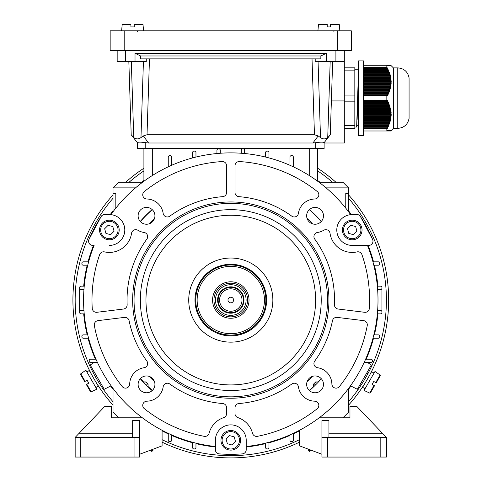 <?xml version="1.0" encoding="UTF-8"?>
<svg xmlns="http://www.w3.org/2000/svg" width="482" height="482" viewBox="0 0 482 482"><rect width="100%" height="100%" fill="white"/><g stroke="black" fill="none" stroke-linecap="round" stroke-linejoin="round"><path stroke-width="0.72" d="M215.37 446.501L215.37 449.694A4.205 4.205 0 0 0 219.262 453.887A154.228 154.228 0 0 0 242.326 453.887A4.205 4.205 0 0 0 246.218 449.694L246.218 440.301A15.424 15.424 0 0 0 230.794 424.877A15.424 15.424 0 0 0 215.37 440.301L215.37 449.694A4.205 4.205 0 0 0 219.262 453.887A154.228 154.228 0 0 0 242.326 453.887A4.205 4.205 0 0 0 246.218 449.694L246.218 446.501A147.215 147.215 0 0 0 378.009 300.093A147.215 147.215 0 0 1 246.218 446.501L246.218 440.301A15.424 15.424 0 0 0 230.794 424.877A15.424 15.424 0 0 0 215.37 440.301L215.37 446.501A147.215 147.215 0 0 1 94.104 245.416L92.809 245.416A4.205 4.205 0 0 1 88.941 239.554A154.228 154.228 0 0 1 101.19 216.496A4.205 4.205 0 0 1 104.721 214.568L110.968 214.568L104.721 214.568A4.205 4.205 0 0 0 101.19 216.496A154.228 154.228 0 0 0 88.941 239.554A4.205 4.205 0 0 0 92.809 245.416L94.104 245.416A147.215 147.215 0 0 0 215.37 446.501L215.37 449.628A4.205 4.205 0 0 0 215.37 449.766M372.64 239.488L372.387 238.903L372.64 239.488A4.205 4.205 0 0 1 372.978 241.066A4.205 4.205 0 0 0 372.64 239.488L360.397 216.43A4.205 4.205 0 0 0 356.861 214.502L350.571 214.502M372.14 238.337L367.923 229.456M348.564 399.572L348.564 403.777M377.629 289.537L380.533 289.537A1.404 1.404 0 0 0 381.937 288.14L381.937 287.579A1.404 1.404 0 0 0 380.533 286.175L377.352 286.175M381.937 288.14L381.937 311.914A1.404 1.404 0 0 0 380.533 310.516L377.641 310.516M348.564 211.761L348.564 187.86L342.955 182.256L319.03 182.256M317.674 181.244L317.674 148.607M342.955 417.804L348.564 412.194L348.564 388.426M104.721 214.502L111.017 214.502L104.721 214.502A4.205 4.205 0 0 0 101.184 216.43L88.941 239.488A4.205 4.205 0 0 0 88.604 241.277A4.205 4.205 0 0 1 88.941 239.488M244.645 153.529L244.645 150.282A1.404 1.404 0 0 0 243.241 148.884L242.681 148.884A1.404 1.404 0 0 0 241.277 150.282L241.277 153.252M268.98 157.915L268.98 152.517A1.404 1.404 0 0 0 267.582 151.119L267.022 151.119A1.404 1.404 0 0 0 265.618 152.517L265.618 157.054M293.321 166.814L293.321 157.048A1.404 1.404 0 0 0 291.923 155.644L291.363 155.644A1.404 1.404 0 0 0 289.959 157.048L289.959 165.29M265.618 443.133L265.618 447.537A1.404 1.404 0 0 0 267.022 448.935L267.582 448.935A1.404 1.404 0 0 0 268.98 447.537L268.98 442.271M289.959 434.897L289.959 440.199A1.404 1.404 0 0 0 291.363 441.602L291.923 441.602A1.404 1.404 0 0 0 293.321 440.199L293.321 433.372M377.364 313.878L380.533 313.878A1.404 1.404 0 0 0 381.937 312.475L381.937 311.914M373.815 265.202L378.298 265.202A1.404 1.404 0 0 0 379.702 263.799L379.702 263.238A1.404 1.404 0 0 0 378.298 261.834L372.954 261.834M372.99 338.219L378.298 338.219A1.404 1.404 0 0 0 379.702 336.816L379.702 336.255A1.404 1.404 0 0 0 378.298 334.857L373.845 334.857M364.103 362.56L370.965 362.56A1.404 1.404 0 0 0 372.369 361.157L372.369 360.596A1.404 1.404 0 0 0 370.965 359.192L365.627 359.192M348.564 187.86L326.067 187.86M345.763 208.14L345.763 193.469L348.564 193.469M89.58 238.09A1.404 1.404 0 0 0 89.441 238.337L93.659 229.456M113.017 399.572L113.017 403.777M83.952 289.537L81.048 289.537A1.404 1.404 0 0 1 79.644 288.14L79.644 311.914A1.404 1.404 0 0 1 81.048 310.516L83.946 310.516M113.017 211.767L113.017 187.86L118.626 182.256L142.552 182.256M143.907 181.25L143.907 148.607M118.626 417.804L113.017 412.194L113.017 388.42M216.936 153.529L216.936 150.282A1.404 1.404 0 0 1 218.34 148.884L218.9 148.884A1.404 1.404 0 0 1 220.304 150.282L220.304 153.252M192.601 157.915L192.601 152.517A1.404 1.404 0 0 1 193.999 151.119L194.559 151.119A1.404 1.404 0 0 1 195.963 152.517L195.963 157.054M168.26 166.82L168.26 157.048A1.404 1.404 0 0 1 169.658 155.644L170.218 155.644A1.404 1.404 0 0 1 171.622 157.048L171.622 165.29M195.963 443.133L195.963 447.537A1.404 1.404 0 0 1 194.559 448.935L193.999 448.935A1.404 1.404 0 0 1 192.601 447.537L192.601 442.271M171.622 434.897L171.622 440.199A1.404 1.404 0 0 1 170.218 441.602L169.658 441.602A1.404 1.404 0 0 1 168.26 440.199L168.26 433.372M84.223 313.878L81.048 313.878A1.404 1.404 0 0 1 79.644 312.475L79.644 311.914M79.644 288.14L79.644 287.579A1.404 1.404 0 0 1 81.048 286.175L84.236 286.175M87.772 265.202L83.284 265.202A1.404 1.404 0 0 1 81.88 263.799L81.88 263.238A1.404 1.404 0 0 1 83.284 261.834L88.634 261.834M88.598 338.219L83.284 338.219A1.404 1.404 0 0 1 81.88 336.816L81.88 336.255A1.404 1.404 0 0 1 83.284 334.857L87.736 334.857M97.485 362.56L90.616 362.56A1.404 1.404 0 0 1 89.212 361.157L89.212 360.596A1.404 1.404 0 0 1 90.616 359.192L95.96 359.192M113.017 187.86L135.52 187.86M115.819 208.146L115.819 193.469L113.017 193.469M219.575 300.027A11.219 11.219 0 0 0 236.397 309.739A11.219 11.219 0 0 0 236.397 290.315A11.219 11.219 0 0 0 219.575 300.027M227.986 300.027A2.802 2.802 0 0 1 232.191 297.599A2.802 2.802 0 0 1 232.191 302.455A2.802 2.802 0 0 1 227.986 300.027M230.776 315.349A15.322 15.322 0 0 0 244.067 292.381A15.322 15.322 0 0 0 217.527 292.351A15.322 15.322 0 0 0 230.776 315.349M230.776 316.855A16.828 16.828 0 0 0 245.368 291.628A16.828 16.828 0 0 0 216.231 291.598A16.828 16.828 0 0 0 230.776 316.855M243.302 298.364L242.958 296.695M243.091 302.853L243.368 301.063M243.41 300.027A12.616 12.616 0 0 1 230.788 312.643A12.616 12.616 0 0 1 218.171 300.027A12.616 12.616 0 0 1 230.788 287.411A12.616 12.616 0 0 1 243.41 300.027M140.63 55.978L140.63 58.87L320.855 58.87L320.855 55.978L326.465 53.261L135.02 53.261L140.63 55.978L320.855 55.978M332.646 61.678L330.284 134.761L324.121 142.684L324.121 148.607L324.121 142.684C323.621 141.973 320.819 141.973 315.71 142.684L312.902 142.997L318.18 135.942L320.512 137.569L318.18 135.942L314.463 134.761L147.022 134.761L143.305 135.942L140.973 137.569L143.305 135.942L148.589 142.997L145.775 142.684C140.678 141.973 137.87 141.973 137.364 142.684L137.364 148.607L137.364 142.684L131.2 134.761L133.755 137.569C136.165 139.322 138.569 139.322 140.973 137.569L143.419 61.678M312.902 142.997L148.589 142.997M131.2 134.761L128.839 61.678M344.311 50.459L344.311 142.997L324.121 142.997L344.311 142.997M324.121 148.607L137.364 148.607M146.281 58.87L146.281 61.678L117.174 61.678L117.174 50.459M135.02 61.678L135.02 53.261M315.21 58.87L315.21 61.678L326.465 61.678L326.465 53.261M326.465 61.678L335.9 61.678L335.9 50.459M318.066 61.678L320.512 137.569C322.916 139.322 325.326 139.322 327.73 137.569L329.405 135.942L327.73 137.569L330.176 61.678M344.311 61.678L335.9 61.678M131.309 61.678L133.755 137.569L132.08 135.942M265.841 300.027A35.053 35.053 0 0 1 213.267 330.381A35.053 35.053 0 0 1 213.267 269.673A35.053 35.053 0 0 1 265.841 300.027M247.615 300.027A16.828 16.828 0 0 0 222.377 285.458A16.828 16.828 0 0 0 222.377 314.595A16.828 16.828 0 0 0 247.615 300.027M249.019 300.027A18.226 18.226 0 0 1 221.678 315.812A18.226 18.226 0 0 1 221.678 284.241A18.226 18.226 0 0 1 249.019 300.027M264.443 300.027A33.65 33.65 0 0 0 213.966 270.884A33.65 33.65 0 0 0 213.966 329.17A33.65 33.65 0 0 0 264.443 300.027M327.206 24.1L327.206 26.902L327.206 24.1L319.024 24.1L318.469 24.612L319.024 24.1M330.568 24.612L330.568 26.902L330.568 24.1L330.568 26.902L330.568 24.1L338.75 24.1L339.31 24.612L330.568 24.612L330.568 24.1M327.206 24.612L327.206 26.902L327.206 24.612L318.469 24.612L317.921 30.83M327.206 26.902L330.568 26.902M130.917 24.1L122.735 24.1L130.917 24.1L130.917 26.902L130.917 24.1M134.279 24.1L142.461 24.1L143.021 24.612L134.279 24.612L134.279 26.902L134.279 24.612M130.917 26.902L130.917 24.612L130.917 26.902L134.279 26.902M358.331 76.216L356.638 127.049L354.824 127.049M344.311 70.848L354.824 70.848L354.824 95.093L344.311 95.093M344.311 101.166L354.824 101.166L354.824 95.093M354.824 101.166L354.824 125.41L344.311 125.41M344.311 128.447L354.824 128.447L354.824 125.41M354.824 70.848L354.824 67.811L344.311 67.811M358.331 78.759L357.156 119.385M363.591 135.37L363.591 60.889L358.331 60.889L358.331 135.37L363.591 135.37M409.073 77.867L409.073 118.391L409.073 77.867C407.802 71.716 404.037 68.39 397.771 67.896L393.384 67.896L393.384 128.363L390.751 130.99L386.835 130.99L386.835 128.863L363.591 128.863M363.591 112.661L390.679 112.661L390.613 111.902L363.591 111.902M388.793 65.709L388.384 65.269L390.751 65.269L391.191 65.709L390.751 65.269M363.591 72.21L388.974 72.21L388.691 71.457L363.591 71.457M363.591 75.246L389.92 75.246L389.715 74.487L363.591 74.487M363.591 118.735L390.402 118.735L390.516 117.976L363.591 117.976M363.591 93.46L388.058 93.46L388.384 92.701L363.591 92.701M363.591 70.697L388.384 70.697L388.058 69.938L363.591 69.938M363.591 69.179L387.715 69.179L387.353 68.42L363.591 68.42M363.591 73.728L389.492 73.728L389.245 72.969L363.591 72.969M363.591 115.698L390.727 115.698L390.751 114.939L363.591 114.939M363.591 123.29L389.245 123.29L389.492 122.53L363.591 122.53M363.591 78.283L390.516 78.283L390.402 77.524L363.591 77.524M363.591 127.838L387.353 127.838L387.715 127.079L363.591 127.079M363.591 114.18L390.751 114.18L390.727 113.421L363.591 113.421M363.591 84.356L390.613 84.356L390.679 83.597L363.591 83.597M363.591 121.771L389.715 121.771L389.92 121.012L363.591 121.012M363.591 128.598L386.835 128.863M363.591 109.625L390.263 109.625L390.101 108.866L363.591 108.866M387.365 65.709L386.974 65.269L363.591 65.269M363.591 91.942L388.691 91.942L388.974 91.182L363.591 91.182M363.591 105.076L388.974 105.076L388.691 104.317L363.591 104.317M363.591 108.107L389.92 108.107L389.715 107.347L363.591 107.347M363.591 87.393L390.101 87.393L390.263 86.633L363.591 86.633M363.591 126.32L388.058 126.32L388.384 125.561L363.591 125.561M386.974 65.269L388.384 65.269M363.591 103.558L388.384 103.558L388.058 102.799L363.591 102.799M363.591 79.801L390.679 79.801L390.613 79.042L363.591 79.042M363.591 106.594L389.492 106.594L389.245 105.835L363.591 105.835M363.591 111.143L390.516 111.143L390.402 110.384L363.591 110.384M363.591 85.874L390.402 85.874L390.516 85.115L363.591 85.115M363.591 117.216L390.613 117.216L390.679 116.457L363.591 116.457M363.591 95.737L386.974 95.737L363.591 96.002M363.591 124.802L388.691 124.802L388.974 124.049L363.591 124.049M363.591 82.838L390.727 82.838L390.751 82.079L363.591 82.079M363.591 90.423L389.245 90.423L389.492 89.67L363.591 89.67M363.591 120.253L390.101 120.253L390.263 119.494L363.591 119.494M363.591 94.978L387.353 94.978L387.715 94.219L363.591 94.219M363.591 81.319L390.751 81.319L390.727 80.56L363.591 80.56M363.591 102.039L387.715 102.039L387.353 101.28L363.591 101.28M363.591 88.911L389.715 88.911L389.92 88.152L363.591 88.152M363.591 76.765L390.263 76.765L390.101 76.005L363.591 76.005M363.591 100.256L386.835 100.256L386.835 96.002M386.835 100.256L387.365 100.298L387.751 101.057L387.353 101.28M363.591 102.576L388.462 102.576L388.112 101.816L387.715 102.039M388.462 102.576L388.058 102.799M363.591 104.094L389.101 104.094L388.793 103.335L388.384 103.558M389.101 104.094L388.691 104.317M363.591 105.612L389.661 105.612L389.39 104.853L388.974 105.076M389.661 105.612L389.245 105.835M363.591 107.131L390.143 107.131L389.914 106.371L389.492 106.594M390.143 107.131L389.715 107.347M363.591 108.649L390.534 108.649L390.348 107.89L389.92 108.107M390.534 108.649L390.101 108.866M363.591 110.167L390.836 110.167L390.697 109.408L390.263 109.625M390.836 110.167L390.402 110.384M363.591 111.685L391.047 111.685L390.956 110.926L390.516 111.143M391.047 111.685L390.613 111.902M363.591 113.204L391.167 113.204L391.119 112.445L390.679 112.661M391.167 113.204L390.727 113.421M363.591 114.722L391.191 114.722L391.191 113.963L390.751 114.18M391.191 114.722L390.751 114.939M363.591 116.24L391.119 116.24L391.167 115.481L390.727 115.698M391.119 116.24L390.679 116.457M363.591 117.759L390.956 117.759L391.047 116.999L390.613 117.216M390.956 117.759L390.516 117.976M363.591 119.271L390.697 119.271L390.836 118.512L390.402 118.735M390.697 119.271L390.263 119.494M363.591 120.789L390.348 120.789L390.534 120.03L390.101 120.253M390.348 120.789L389.92 121.012M363.591 122.308L389.914 122.308L390.143 121.548L389.715 121.771M389.914 122.308L389.492 122.53M363.591 123.826L389.39 123.826L389.661 123.067L389.245 123.29M389.39 123.826L388.974 124.049M363.591 125.344L388.793 125.344L389.101 124.585L388.691 124.802M388.793 125.344L388.384 125.561M363.591 126.862L388.112 126.862L388.462 126.103L388.058 126.32M388.112 126.862L387.715 127.079M363.591 128.381L387.365 128.381L387.751 127.622L387.353 127.838M387.365 128.381L386.974 128.598M387.365 130.55L386.974 130.99M387.751 130.55L387.353 130.99M388.112 130.55L387.715 130.99M388.462 130.55L388.058 130.99M388.793 130.55L388.384 130.99M389.101 130.55L388.691 130.99M389.39 130.55L388.974 130.99M389.661 130.55L389.245 130.99M389.914 130.55L389.492 130.99M390.143 130.55L389.715 130.99M390.348 130.55L389.92 130.99M390.534 130.55L390.101 130.99M390.697 130.55L390.263 130.99M390.836 130.55L390.402 130.99M390.956 130.55L390.516 130.99M391.047 130.55L390.613 130.99M391.119 130.55L390.679 130.99M391.167 130.55L390.727 130.99M391.191 130.55L390.751 130.99M390.679 65.269L391.119 65.709L390.727 65.269M390.516 65.269L390.956 65.709L390.613 65.269M390.263 65.269L390.697 65.709L390.402 65.269M389.92 65.269L390.348 65.709L390.101 65.269M389.492 65.269L389.914 65.709L389.715 65.269M388.974 65.269L389.39 65.709L389.245 65.269M389.101 65.709L388.691 65.269M387.715 65.269L388.112 65.709L388.462 65.709L388.058 65.269M387.751 65.709L387.353 65.269M363.591 67.396L386.835 67.396L386.835 65.269M386.835 67.396L387.353 68.42M388.058 69.938L387.715 69.179M388.691 71.457L388.384 70.697M389.245 72.969L389.661 73.192L388.974 72.21M389.715 74.487L390.143 74.71L389.492 73.728M390.101 76.005L390.534 76.228L389.92 75.246M390.402 77.524L390.836 77.747L390.263 76.765M390.613 79.042L391.047 79.259L390.956 78.506L390.516 78.283M390.727 80.56L391.167 80.777L390.679 79.801M390.751 82.079L391.191 82.295L391.191 81.536L390.751 81.319M390.679 83.597L391.119 83.814L391.167 83.055L390.727 82.838M390.516 85.115L390.956 85.332L391.047 84.573L390.613 84.356M390.263 86.633L390.697 86.85L390.836 86.091L390.402 85.874M389.92 88.152L390.348 88.369L390.534 87.61L390.101 87.393M389.492 89.67L389.914 89.887L390.143 89.128L389.715 88.911M388.974 91.182L389.39 91.405L389.661 90.646L389.245 90.423M388.384 92.701L388.793 92.924L389.101 92.164L388.691 91.942M387.715 94.219L388.112 94.442L388.462 93.683L388.058 93.46M386.974 95.737L387.365 95.96L387.751 95.201L387.353 94.978M363.591 100.521L386.974 100.521M363.591 130.99L386.835 130.99M363.591 67.661L386.974 67.661M363.591 75.469L390.348 75.469M363.591 87.61L390.534 87.61M363.591 101.057L387.751 101.057M363.591 80.018L391.119 80.018M363.591 93.683L388.462 93.683M363.591 89.128L390.143 89.128M363.591 81.536L391.191 81.536M363.591 95.201L387.751 95.201M363.591 84.573L391.047 84.573M363.591 78.506L390.956 78.506M388.112 65.709L388.462 65.709M363.591 86.091L390.836 86.091M363.591 90.646L389.661 90.646M363.591 83.055L391.167 83.055M363.591 76.987L390.697 76.987M363.591 72.433L389.39 72.433M363.591 67.878L387.365 67.878M363.591 69.396L388.112 69.396M363.591 92.164L389.101 92.164M363.591 73.951L389.914 73.951M363.591 70.914L388.793 70.914M124.187 30.83L110.167 30.83L110.167 50.459L124.187 50.459L124.187 30.83L351.324 30.83L351.324 50.459L124.187 50.459M348.564 405.163A157.873 157.873 0 0 0 348.564 194.891M335.924 182.256A157.873 157.873 0 0 0 317.674 168.212M143.907 168.212A157.873 157.873 0 0 0 125.657 182.256M113.017 194.891A157.873 157.873 0 0 0 113.017 405.163M162.091 442.169A157.873 157.873 0 0 0 299.491 442.169M91.369 374.092C86.868 365.175 86.868 365.175 91.369 374.092M87.857 367.067L90.971 373.333M100.762 389.558L96.587 383.178L98.304 386.142L95.876 387.546M364.645 383.738L360.313 390.293L364.645 383.738M373.345 367.868L369.899 374.677L371.616 371.706L374.044 373.11M363.38 381.521L359.078 388.131L362.301 383.25L361.199 382.612M113.017 198.295A155.632 155.632 0 0 0 113.017 401.759M162.091 439.674A155.632 155.632 0 0 0 299.491 439.674M348.564 401.759A155.632 155.632 0 0 0 348.564 198.295M332.526 182.256A155.632 155.632 0 0 0 317.674 170.905M143.907 170.905A155.632 155.632 0 0 0 129.055 182.256M98.834 382.539C104.66 391.408 104.66 391.408 98.834 382.539C104.66 391.408 104.66 391.408 98.834 382.539M93.924 374.104C89.339 365.193 89.339 365.193 93.924 374.104M90.417 367.23L90.574 367.555M92.454 371.327L92.936 372.255M368.23 373.044C372.99 363.573 372.99 363.573 368.23 373.044C372.99 363.573 372.99 363.573 368.23 373.044M111.089 385.793L104.239 389.281L90.212 365.001L93.972 362.56M367.609 362.56L371.369 365.001L357.343 389.281L350.492 385.793M86.808 384.281L88.79 383.136L86.808 384.281L91.176 391.848L90.453 391.619L86.362 384.534L86.808 384.281L86.362 384.534M84.681 381.624L80.59 374.538L84.681 381.624L87.109 380.22L84.681 381.624M91.176 391.848L96.834 389.209L85.868 370.218L80.759 373.797L85.127 381.364M88.79 383.136L87.109 380.22M98.527 382.045L99.678 381.383M91.682 374.677L89.272 370.507L86.832 371.887M86.874 371.959L89.272 370.507M376.189 382.853L380.28 375.767L376.189 382.853L375.749 382.594L376.189 382.853M374.508 385.763L370.417 392.848L369.694 393.077L374.062 385.51L372.08 384.365L374.062 385.51M375.749 382.594L373.761 381.449L375.749 382.594L380.117 375.026L375.002 371.447L370.405 379.406L364.037 390.438L369.694 393.077M373.761 381.449L372.08 384.365M367.953 373.562L366.802 372.899M364.995 383.178L362.584 387.341L365.001 388.769M365.043 388.697L362.584 387.341M266.594 300.093A35.801 35.801 0 0 1 230.794 335.9A35.801 35.801 0 0 1 194.987 300.093A35.801 35.801 0 0 1 230.794 264.293A35.801 35.801 0 0 1 266.594 300.093A35.801 35.801 0 0 1 230.794 335.9A35.801 35.801 0 0 1 194.987 300.093A35.801 35.801 0 0 1 230.794 264.293A35.801 35.801 0 0 1 266.594 300.093M195.752 300.937A35.053 35.053 0 0 0 231.215 335.141A35.053 35.053 0 0 0 265.835 299.189A35.053 35.053 0 0 1 231.215 335.141A35.053 35.053 0 0 1 195.752 300.937M327.537 300.093A96.743 96.743 0 0 0 230.794 203.35A96.743 96.743 0 0 0 134.05 300.093A96.743 96.743 0 0 0 230.794 396.837A96.743 96.743 0 0 0 327.537 300.093A96.743 96.743 0 0 0 230.794 203.35A96.743 96.743 0 0 0 134.05 300.093A96.743 96.743 0 0 0 230.794 396.837A96.743 96.743 0 0 0 327.537 300.093M132.646 300.093A98.147 98.147 0 0 1 230.794 201.952A98.147 98.147 0 0 1 328.935 300.093A98.147 98.147 0 0 1 230.794 398.24A98.147 98.147 0 0 1 132.646 300.093A98.147 98.147 0 0 1 230.794 201.952A98.147 98.147 0 0 1 328.935 300.093A98.147 98.147 0 0 1 230.794 398.24A98.147 98.147 0 0 1 132.646 300.093M318.837 194.8A4.205 4.205 0 0 0 317.252 191.505A138.804 138.804 0 0 0 239.47 161.56A4.205 4.205 0 0 0 234.999 165.76L234.999 192.463A4.205 4.205 0 0 0 238.879 196.656A103.751 103.751 0 0 1 291.785 216.159A4.205 4.205 0 0 0 298.418 213.369A16.828 16.828 0 0 1 314.722 199.006A4.205 4.205 0 0 0 317.252 191.505A138.804 138.804 0 0 0 239.47 161.56A4.205 4.205 0 0 0 234.999 165.76L234.999 192.463A4.205 4.205 0 0 0 238.879 196.656A103.751 103.751 0 0 1 291.785 216.159A4.205 4.205 0 0 0 298.418 213.369A16.828 16.828 0 0 1 314.722 199.006A4.205 4.205 0 0 0 318.837 194.8M127.14 304.678A4.205 4.205 0 0 1 123.452 309.034L96.948 312.294A4.205 4.205 0 0 1 92.237 308.366A138.804 138.804 0 0 1 99.647 254.623A4.205 4.205 0 0 1 104.528 251.893A22.431 22.431 0 0 0 131.562 233.258A4.205 4.205 0 0 1 137.882 230.263A16.828 16.828 0 0 0 144.07 232.469A4.205 4.205 0 0 1 146.859 239.102A103.751 103.751 0 0 0 127.14 304.678A4.205 4.205 0 0 1 123.452 309.034L96.948 312.294A4.205 4.205 0 0 1 92.237 308.366A138.804 138.804 0 0 1 99.647 254.623A4.205 4.205 0 0 1 104.528 251.893A22.431 22.431 0 0 0 131.562 233.258A4.205 4.205 0 0 1 137.882 230.263A16.828 16.828 0 0 0 144.07 232.469A4.205 4.205 0 0 1 146.859 239.102A103.751 103.751 0 0 0 127.14 304.678M146.859 361.084A4.205 4.205 0 0 1 144.07 367.718A16.828 16.828 0 0 0 129.7 384.021A4.205 4.205 0 0 1 122.205 386.558A138.804 138.804 0 0 1 94.352 325.591A4.205 4.205 0 0 1 97.973 320.638L124.477 317.385A4.205 4.205 0 0 1 129.11 320.723A103.751 103.751 0 0 0 146.859 361.084A4.205 4.205 0 0 1 144.07 367.718A16.828 16.828 0 0 0 129.7 384.021A4.205 4.205 0 0 1 122.205 386.558A138.804 138.804 0 0 1 94.352 325.591A4.205 4.205 0 0 1 97.973 320.638L124.477 317.385A4.205 4.205 0 0 1 129.11 320.723A103.751 103.751 0 0 0 146.859 361.084M334.544 300.093A103.751 103.751 0 0 1 334.442 304.678A4.205 4.205 0 0 0 338.135 309.034L364.639 312.294A4.205 4.205 0 0 0 369.351 308.366A138.804 138.804 0 0 0 361.94 254.623A4.205 4.205 0 0 0 357.054 251.893A22.431 22.431 0 0 1 330.019 233.258A4.205 4.205 0 0 0 323.699 230.263A16.828 16.828 0 0 1 317.518 232.469A4.205 4.205 0 0 0 314.728 239.102A103.751 103.751 0 0 1 334.442 304.678A4.205 4.205 0 0 0 338.135 309.034L364.639 312.294A4.205 4.205 0 0 0 369.351 308.366A138.804 138.804 0 0 0 361.94 254.623A4.205 4.205 0 0 0 357.054 251.893A22.431 22.431 0 0 1 330.019 233.258A4.205 4.205 0 0 0 323.699 230.263A16.828 16.828 0 0 1 317.518 232.469A4.205 4.205 0 0 0 314.728 239.102A103.751 103.751 0 0 1 334.544 300.093M367.308 324.814A4.205 4.205 0 0 0 363.615 320.638L337.111 317.385A4.205 4.205 0 0 0 332.472 320.723A103.751 103.751 0 0 1 314.728 361.084A4.205 4.205 0 0 0 317.518 367.718A16.828 16.828 0 0 1 331.881 384.021A4.205 4.205 0 0 0 339.382 386.558A138.804 138.804 0 0 0 367.236 325.591A4.205 4.205 0 0 0 363.615 320.638L337.111 317.385A4.205 4.205 0 0 0 332.472 320.723A103.751 103.751 0 0 1 314.728 361.084A4.205 4.205 0 0 0 317.518 367.718A16.828 16.828 0 0 1 331.881 384.021A4.205 4.205 0 0 0 339.382 386.558A138.804 138.804 0 0 0 367.236 325.591A4.205 4.205 0 0 0 367.308 324.814M318.837 405.392A4.205 4.205 0 0 0 314.722 401.187A16.828 16.828 0 0 1 298.418 386.817A4.205 4.205 0 0 0 291.785 384.027A103.751 103.751 0 0 1 238.879 403.53A4.205 4.205 0 0 0 234.999 407.724L234.999 413.622A4.205 4.205 0 0 0 237.879 417.617A22.431 22.431 0 0 1 252.502 433.258A4.205 4.205 0 0 0 257.382 436.331A138.804 138.804 0 0 0 317.252 408.682A4.205 4.205 0 0 0 314.722 401.187A16.828 16.828 0 0 1 298.418 386.817A4.205 4.205 0 0 0 291.785 384.027A103.751 103.751 0 0 1 238.879 403.53A4.205 4.205 0 0 0 234.999 407.724L234.999 413.622A4.205 4.205 0 0 0 237.879 417.617A22.431 22.431 0 0 1 252.502 433.258A4.205 4.205 0 0 0 257.382 436.331A138.804 138.804 0 0 0 317.252 408.682A4.205 4.205 0 0 0 318.837 405.392M138.111 384.365A8.411 8.411 0 0 0 146.522 392.776A8.411 8.411 0 0 0 154.933 384.365A8.411 8.411 0 0 0 146.522 375.954A8.411 8.411 0 0 0 138.111 384.365A8.411 8.411 0 0 0 146.522 392.776A8.411 8.411 0 0 0 154.933 384.365A8.411 8.411 0 0 0 146.522 375.954A8.411 8.411 0 0 0 138.111 384.365M138.111 215.822A8.411 8.411 0 0 0 146.522 224.238A8.411 8.411 0 0 0 154.933 215.822A8.411 8.411 0 0 0 146.522 207.411A8.411 8.411 0 0 0 138.111 215.822A8.411 8.411 0 0 0 146.522 224.238A8.411 8.411 0 0 0 154.933 215.822A8.411 8.411 0 0 0 146.522 207.411A8.411 8.411 0 0 0 138.111 215.822M306.648 215.822A8.411 8.411 0 0 0 315.065 224.238A8.411 8.411 0 0 0 323.476 215.822A8.411 8.411 0 0 0 315.065 207.411A8.411 8.411 0 0 0 306.648 215.822A8.411 8.411 0 0 0 315.065 224.238A8.411 8.411 0 0 0 323.476 215.822A8.411 8.411 0 0 0 315.065 207.411A8.411 8.411 0 0 0 306.648 215.822M306.648 384.365A8.411 8.411 0 0 0 315.065 392.776A8.411 8.411 0 0 0 323.476 384.365A8.411 8.411 0 0 0 315.065 375.954A8.411 8.411 0 0 0 306.648 384.365A8.411 8.411 0 0 0 315.065 392.776A8.411 8.411 0 0 0 323.476 384.365A8.411 8.411 0 0 0 315.065 375.954A8.411 8.411 0 0 0 306.648 384.365M124.79 229.992A15.424 15.424 0 0 0 110.914 214.647A147.215 147.215 0 0 1 350.673 214.647A15.424 15.424 0 0 0 336.81 230.764A15.424 15.424 0 0 0 352.215 245.416L367.477 245.416A147.215 147.215 0 0 1 378.009 300.093A147.215 147.215 0 0 0 367.477 245.416L368.772 245.416A4.205 4.205 0 0 0 372.64 239.554A154.228 154.228 0 0 0 360.397 216.496A4.205 4.205 0 0 0 356.861 214.568L350.619 214.568L356.861 214.568A4.205 4.205 0 0 1 360.397 216.496A154.228 154.228 0 0 1 372.64 239.554A4.205 4.205 0 0 1 368.772 245.416L352.215 245.416A15.424 15.424 0 0 1 336.81 230.764A15.424 15.424 0 0 1 350.673 214.647A147.215 147.215 0 0 0 110.914 214.647A15.424 15.424 0 0 1 124.79 229.992A15.424 15.424 0 0 1 109.372 245.416A15.424 15.424 0 0 0 124.79 229.992M321.319 378.744A119.922 119.922 0 0 1 309.444 390.625A119.922 119.922 0 0 0 321.319 378.744M152.143 390.625A119.922 119.922 0 0 1 140.262 378.744A119.922 119.922 0 0 0 152.143 390.625M272.854 300.093A42.061 42.061 0 0 0 230.794 258.033A42.061 42.061 0 0 0 188.733 300.093A42.061 42.061 0 0 0 230.794 342.154A42.061 42.061 0 0 0 272.854 300.093A42.061 42.061 0 0 0 230.794 258.033A42.061 42.061 0 0 0 188.733 300.093A42.061 42.061 0 0 0 230.794 342.154A42.061 42.061 0 0 0 272.854 300.093M140.358 300.093A90.435 90.435 0 0 0 230.794 390.528A90.435 90.435 0 0 0 321.223 300.093A90.435 90.435 0 0 0 230.794 209.664A90.435 90.435 0 0 0 140.358 300.093A90.435 90.435 0 0 0 230.794 390.528A90.435 90.435 0 0 0 321.223 300.093A90.435 90.435 0 0 0 230.794 209.664A90.435 90.435 0 0 0 140.358 300.093M222.118 161.56A4.205 4.205 0 0 1 226.588 165.76L226.588 192.463A4.205 4.205 0 0 1 222.708 196.656A103.751 103.751 0 0 0 169.803 216.159A4.205 4.205 0 0 1 163.169 213.369A16.828 16.828 0 0 0 146.865 199.006A4.205 4.205 0 0 1 144.329 191.505A138.804 138.804 0 0 1 222.118 161.56A4.205 4.205 0 0 1 226.588 165.76L226.588 192.463A4.205 4.205 0 0 1 222.708 196.656A103.751 103.751 0 0 0 169.803 216.159A4.205 4.205 0 0 1 163.169 213.369A16.828 16.828 0 0 0 146.865 199.006A4.205 4.205 0 0 1 144.329 191.505A138.804 138.804 0 0 1 222.118 161.56M209.08 433.258A22.431 22.431 0 0 1 223.708 417.617A4.205 4.205 0 0 0 226.588 413.622L226.588 407.724A4.205 4.205 0 0 0 222.708 403.53A103.751 103.751 0 0 1 169.803 384.027A4.205 4.205 0 0 0 163.169 386.817A16.828 16.828 0 0 1 146.865 401.187A4.205 4.205 0 0 0 144.329 408.682A138.804 138.804 0 0 0 204.205 436.331A4.205 4.205 0 0 0 209.08 433.258A22.431 22.431 0 0 1 223.708 417.617A4.205 4.205 0 0 0 226.588 413.622L226.588 407.724A4.205 4.205 0 0 0 222.708 403.53A103.751 103.751 0 0 1 169.803 384.027A4.205 4.205 0 0 0 163.169 386.817A16.828 16.828 0 0 1 146.865 401.187A4.205 4.205 0 0 0 144.329 408.682A138.804 138.804 0 0 0 204.205 436.331A4.205 4.205 0 0 0 209.08 433.258M140.262 221.443A119.922 119.922 0 0 1 152.143 209.568A119.922 119.922 0 0 0 140.262 221.443M309.444 209.568A119.922 119.922 0 0 1 321.319 221.443A119.922 119.922 0 0 0 309.444 209.568M299.491 430.299L299.491 445.844L321.928 454.255M380.81 457.057L327.531 457.057L327.531 437.427L380.81 437.427L380.81 457.057L386.419 457.057L386.419 437.427L356.975 406.585L349.968 406.585L349.968 417.804L319.211 417.804M380.81 437.427L386.419 437.427L382.407 433.222L328.935 433.222M328.935 437.427L328.935 420.605L321.928 420.605L321.928 457.057L327.531 457.057M327.531 437.427L321.928 437.427M314.915 451.761L315.27 451.761M311.529 450.357L308.607 450.357L308.607 449.26M313.511 386.919L313.511 384.154L316.325 384.154M317.499 382.937L314.728 382.937L313.511 384.154M317.505 382.937L314.728 382.937L315.758 381.907L318.475 381.907M162.091 430.299L162.091 445.844L139.653 454.255M132.646 437.427L132.646 420.605L139.653 420.605L139.653 457.057L134.05 457.057L134.05 437.427L80.771 437.427L80.771 457.057L75.162 457.057L75.162 437.427L104.606 406.585L111.613 406.585L111.613 417.804L142.371 417.804M80.771 437.427L75.162 437.427L79.175 433.222L132.646 433.222M80.771 457.057L134.05 457.057M134.05 437.427L139.653 437.427M146.667 451.761L146.311 451.761M150.053 450.357L152.975 450.357L152.975 449.26M148.07 386.919L148.07 384.154L145.257 384.154M143.112 381.907L145.823 381.907L146.853 382.937L144.082 382.937L146.853 382.937L148.07 384.154M353.475 234.68L348.781 233.427L347.522 228.733L350.956 225.299L355.65 226.558L356.909 231.246L353.475 234.68M359.156 236.933A9.815 9.815 0 0 1 342.732 232.529A9.815 9.815 0 0 1 354.758 220.509A9.815 9.815 0 0 1 359.156 236.933A9.815 9.815 0 0 1 342.732 232.529A9.815 9.815 0 0 1 354.758 220.509A9.815 9.815 0 0 1 359.156 236.933M226.1 439.042L229.534 435.608L234.228 436.867L235.481 441.56L232.047 444.994L227.359 443.735L226.1 439.042M221.31 442.844A9.815 9.815 0 0 1 233.33 430.824A9.815 9.815 0 0 1 237.734 447.242A9.815 9.815 0 0 1 221.31 442.844A9.815 9.815 0 0 1 233.33 430.824A9.815 9.815 0 0 1 237.734 447.242A9.815 9.815 0 0 1 221.31 442.844M112.806 226.558L114.059 231.246L110.625 234.68L105.938 233.427L104.678 228.733L108.113 225.299L112.806 226.558M111.908 220.509A9.815 9.815 0 0 1 116.307 236.933A9.815 9.815 0 0 1 99.888 232.529A9.815 9.815 0 0 1 111.908 220.509A9.815 9.815 0 0 1 116.307 236.933A9.815 9.815 0 0 1 99.888 232.529A9.815 9.815 0 0 1 111.908 220.509M309.257 175.532L309.257 148.607M152.324 175.532L152.324 148.607M230.776 313.204A13.177 13.177 0 0 0 242.211 293.448A13.177 13.177 0 0 0 219.382 293.424A13.177 13.177 0 0 0 230.776 313.204M314.463 134.761L312.017 58.87M149.468 58.87L147.022 134.761M315.71 148.607L315.71 142.684M145.775 142.684L145.775 148.607M125.585 50.459L125.585 61.678M331.381 100.931L344.311 100.931M130.917 24.612L122.181 24.612L122.735 24.1L122.181 24.612L121.633 30.83M397.771 67.896L397.771 128.363L393.384 128.363M337.298 50.459L337.298 30.83M83.687 313.878A147.757 147.757 0 0 0 87.194 334.857M88.055 338.219A147.757 147.757 0 0 0 95.4 359.192M110.637 386.022A147.757 147.757 0 0 0 113.017 389.257M162.091 430.842A147.757 147.757 0 0 0 168.26 433.902M171.622 435.421A147.757 147.757 0 0 0 192.601 442.765M195.963 443.621A147.757 147.757 0 0 0 215.37 446.977M246.218 446.977A147.757 147.757 0 0 0 265.618 443.621M268.98 442.765A147.757 147.757 0 0 0 289.959 435.421M293.321 433.902A147.757 147.757 0 0 0 299.491 430.842M348.564 389.257A147.757 147.757 0 0 0 350.944 386.022M366.181 359.192A147.757 147.757 0 0 0 373.526 338.219M374.387 334.857A147.757 147.757 0 0 0 377.894 313.878M377.894 286.175A147.757 147.757 0 0 0 374.387 265.202M373.526 261.834A147.757 147.757 0 0 0 368.085 245.416M351.282 214.502A147.757 147.757 0 0 0 348.564 210.803M320.018 182.256A147.757 147.757 0 0 0 317.674 180.509M143.907 180.509A147.757 147.757 0 0 0 141.563 182.256M113.017 210.803A147.757 147.757 0 0 0 110.3 214.502M93.496 245.416A147.757 147.757 0 0 0 88.055 261.834M87.194 265.202A147.757 147.757 0 0 0 83.687 286.175M321.187 221.593A119.681 119.681 0 0 0 309.299 209.694M152.282 209.694A119.681 119.681 0 0 0 140.395 221.593M140.461 378.533A119.681 119.681 0 0 0 143.503 381.907M148.07 386.516A119.681 119.681 0 0 0 152.36 390.426M309.227 390.42A119.681 119.681 0 0 0 313.511 386.516M318.078 381.907A119.681 119.681 0 0 0 321.126 378.533M312.312 376.412A111.722 111.722 0 0 1 307.112 381.611M154.475 381.617A111.722 111.722 0 0 1 149.263 376.412M149.083 223.835A111.722 111.722 0 0 1 154.535 218.376M307.046 218.382A111.722 111.722 0 0 1 312.499 223.835M145.968 300.093A84.826 84.826 0 0 0 230.794 384.919A84.826 84.826 0 0 0 315.62 300.093A84.826 84.826 0 0 0 230.794 215.267A84.826 84.826 0 0 0 145.968 300.093A84.826 84.826 0 0 0 230.794 384.919A84.826 84.826 0 0 0 315.62 300.093A84.826 84.826 0 0 0 230.794 215.267A84.826 84.826 0 0 0 145.968 300.093M358.361 236.138A8.694 8.694 0 0 0 354.463 221.593A8.694 8.694 0 0 0 343.817 232.24A8.694 8.694 0 0 0 358.361 236.138M222.395 442.548A8.694 8.694 0 0 0 236.939 446.446A8.694 8.694 0 0 0 233.041 431.902A8.694 8.694 0 0 0 222.395 442.548M111.619 221.593A8.694 8.694 0 0 0 100.973 232.24A8.694 8.694 0 0 0 115.517 236.138A8.694 8.694 0 0 0 111.619 221.593M338.75 24.1L339.31 24.612L339.852 30.83M333.857 31.39L334.418 30.83M142.461 24.1L143.021 24.612L143.564 30.83M137.569 31.39L138.129 30.83L137.569 31.39M358.331 69.209L354.824 69.209M358.331 125.296L356.879 125.296M393.384 67.896L391.191 65.703M409.073 118.391C407.802 124.543 404.037 127.869 397.771 128.363M92.966 372.309L94.068 371.67M80.759 373.797L80.59 374.538M380.117 375.026L380.28 375.767M308.607 450.357L310.01 451.761L308.607 450.357M152.975 450.357L151.571 451.761L152.975 450.357"/></g></svg>
